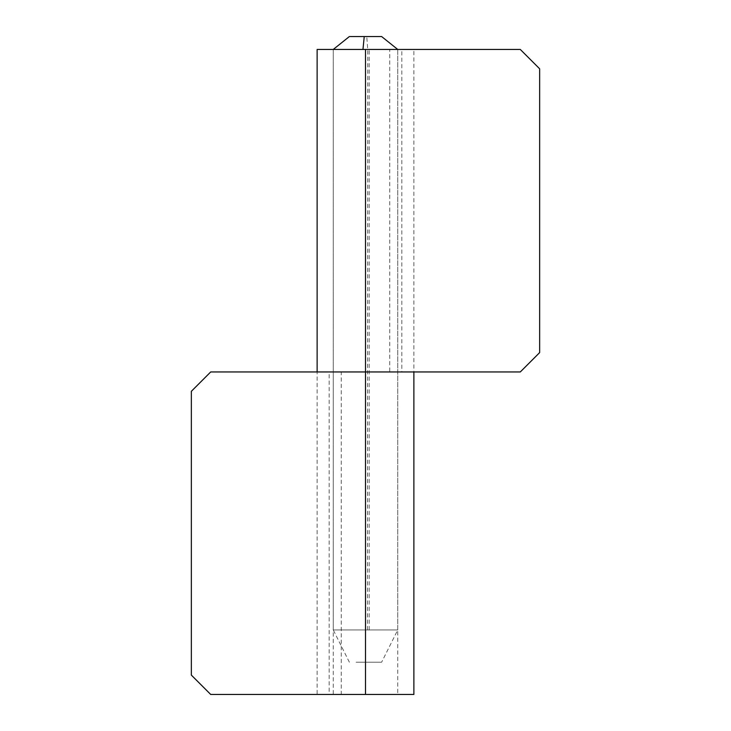 <?xml version="1.0" encoding="UTF-8"?>
<svg xmlns="http://www.w3.org/2000/svg" width="731" height="731" viewBox="0 0 731 731"><rect width="100%" height="100%" fill="white"/><g stroke="black" fill="none" stroke-linecap="round" stroke-linejoin="round"><path stroke-width="0.55" stroke-dasharray="3.65 2.74" d="M356.07 662.204L381.628 662.204L356.07 662.204M397.746 49.452L397.746 694.45L333.254 694.45L333.254 49.452L520.298 49.452L539.652 68.796L539.652 352.598L520.298 371.951L326.629 371.951L329.16 371.951L329.16 694.45L317.126 694.45L317.126 371.951L341.267 371.951L341.267 694.45L326.629 694.45L412.787 694.45L210.702 694.45L191.348 675.097L191.348 391.304L210.702 371.951L404.371 371.951L401.84 371.951L401.84 49.452L404.371 49.452L318.213 49.452L413.874 49.452L413.874 371.951L389.733 371.951L389.733 49.452L397.746 49.452L333.254 49.452L397.746 49.452L397.746 629.948L333.254 629.948L397.746 629.948L381.628 662.204M381.628 36.55L349.372 36.55M369.182 629.948L369.182 49.452M367.465 629.948L367.748 49.452L366.761 36.55M365.5 49.452L365.5 694.45M349.372 662.204L333.254 629.948L333.254 49.452"/><path stroke-width="1.1" d="M350.103 36.55L381.628 36.55L397.746 49.452M191.348 675.097L210.702 694.45L413.874 694.45L413.874 371.951L210.702 371.951L191.348 391.304L191.348 675.097M520.298 371.951L539.652 352.598L539.652 68.796L520.298 49.452L317.126 49.452L317.126 371.951L520.298 371.951M364.239 36.55L362.969 49.452M365.5 49.452L365.5 694.45M333.254 49.452L349.372 36.55"/></g></svg>
